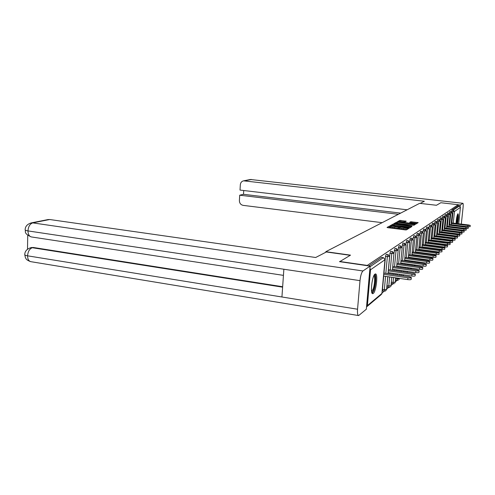 <?xml version="1.0" encoding="UTF-8"?>
<svg xmlns="http://www.w3.org/2000/svg" width="495" height="495" viewBox="0 0 495 495"><rect width="100%" height="100%" fill="white"/><g stroke="black" fill="none" stroke-linecap="round" stroke-linejoin="round"><path stroke-width="0.74" d="M390.382 226.042L389.553 226.048L387.041 227.428L387.771 227.681L405.263 229.89L406.463 229.878L408.777 228.43L401.86 228.325L399.409 227.657L399.805 227.304L399.273 227.162L392.888 227.193L390.487 226.537L390.901 226.184L390.382 226.042M390.437 227.044L388.191 227.737M407.496 229.241L407.014 229.463L407.113 228.473M399.36 228.17L398.048 228.331L398.135 227.347M457.553 223.647C458.543 218.357 458.704 215.059 458.03 213.747L457.906 213.791C456.965 215.375 456.347 218.598 456.05 223.462M374.987 274.106C372.061 275.734 369.963 294.321 372.772 293.671L373.267 293.455C376.188 291.536 378.205 273.438 375.439 273.933L374.987 274.106M406.24 221.203L399.805 220.411L397.262 221.84L414.711 224.093L415.843 224.087L418.17 222.626L410.689 221.748L409.65 222.385L415.194 223.449L412.118 223.573L399.174 221.698L405.201 221.797L406.24 221.203M339.595 261.737L350.503 255.148L325.815 251.695L419.63 203.34L436.466 205.27L440.835 202.733L458.197 204.707L366.925 265.648M339.613 261.465L366.95 265.376M394.181 224.136L393.018 224.142L390.326 225.627L391.044 225.875L408.288 228.034L409.47 228.022L411.939 226.5L394.181 224.136L394.094 225.101L392.387 225.411M393.865 223.678L396.47 222.249L397.615 222.243L415.119 224.507L414.086 225.176L412.935 225.182L404.922 224.34L404.186 224.798L404.941 224.996L411.84 226.067L393.859 223.746M325.815 251.695L325.772 252.277M366.535 307.011L367.383 305.638L370.532 269.769L369.938 268.154M370.062 266.725L383.353 257.691L381.447 257.425L368.818 265.92M458.197 204.707L458.073 205.883L459.348 206.031L460.424 207.349L458.692 223.783M446.001 239.431L445.642 239.728M443.402 241.603L443.006 241.937M418.714 262.276L418.17 262.734M415.398 265.054L414.507 265.803M411.654 268.191L410.689 269.002M407.762 271.452L406.94 272.139M403.697 274.849L403.184 275.282M397.157 280.325L395.227 281.946M393.055 283.759L391 285.485M388.785 287.335L386.595 289.173M384.337 291.06L382.004 293.015M451.638 211.73L452.015 209.96L453.346 210.115L459.348 206.031M458.073 205.883L452.015 209.96M449.423 213.283L449.862 211.445M447.134 214.879L447.591 212.98M444.782 216.525L445.253 214.552M442.351 218.233L442.839 216.179M439.845 219.99L440.352 217.856M437.258 221.81L437.784 219.582M434.585 223.697L435.13 221.37M431.826 225.646L432.389 223.22M428.973 227.663L429.561 225.126M426.016 229.76L426.628 227.1M422.959 231.932L423.596 229.142M419.791 234.197L420.459 231.258M416.512 236.542L417.205 233.448M413.108 238.992L413.832 235.725M409.575 241.548L410.336 238.083M405.9 244.221L406.704 240.533M402.089 247.024L402.93 243.076M398.116 249.994L399.001 245.718M395.672 280.065L395.431 279.755M393.964 253.236L394.917 248.471M391.545 283.493L391.267 282.596M388.445 269.707L389.949 253.329L390.666 251.342M387.251 287.057L386.985 285.702L387.808 276.686M388.08 273.698L388.179 272.603M383.965 273.104L385.487 256.367L386.236 254.331M382.771 290.769L382.493 289.402L383.699 276.086M390.4 227.44L392.801 228.183L392.888 227.193M398.048 228.331L392.801 228.183M399.323 228.56L401.767 229.315L401.86 228.325M407.014 229.463L401.767 229.315M410.819 227.186L394.094 225.101M408.61 228.065L408.728 227.391L406.277 226.729L396 225.442L392.238 225.466L391.458 225.924M391.861 225.974L408.66 227.521M394.985 223.969L396.384 223.196L396.47 222.249M413.894 225.219L396.384 223.196M398.982 223.455L395.839 223.579L397.813 224.111L401.736 224.6L403.629 224.136L398.982 223.455M417.062 223.338L410.869 222.639M404.929 221.847L399.366 221.543M399.174 221.649L398.395 222.082M411.333 277.639L411.172 279.298C411.023 279.743 409.885 279.848 407.744 279.607L383.538 276.062M407.744 279.607L407.917 277.819C410.058 278.06 411.196 277.955 411.345 277.516L409.136 276.761L383.811 273.079M407.917 277.819L383.699 274.292M415.317 274.106L415.163 275.734C415.02 276.161 413.907 276.26 411.821 276.024L388.111 272.596M411.821 276.024L411.989 274.273C414.08 274.508 415.194 274.409 415.33 273.989L413.158 273.259L388.377 269.701M411.989 274.273L388.272 270.858M419.141 270.722L418.987 272.318C418.85 272.726 417.761 272.819 415.726 272.59L392.498 269.268M415.726 272.59L415.893 270.876C417.929 271.099 419.018 271.012 419.154 270.604L417.013 269.899L392.758 266.452M415.893 270.876L392.659 267.566M422.81 267.473L422.656 269.039C422.526 269.428 421.462 269.515 419.469 269.292L396.705 266.075M419.469 269.292L419.636 267.609C421.629 267.832 422.693 267.746 422.823 267.362L420.713 266.675L396.959 263.34M419.636 267.609L396.86 264.404M426.337 264.349L426.183 265.895C426.053 266.267 425.019 266.347 423.07 266.131L400.746 263.006M423.07 266.131L423.231 264.478C425.18 264.695 426.22 264.615 426.35 264.243L424.264 263.581L400.993 260.345M423.231 264.478L400.9 261.366M429.722 261.348L429.573 262.87C429.45 263.222 428.429 263.297 426.523 263.093L404.632 260.054M426.523 263.093L426.684 261.471C428.596 261.676 429.611 261.608 429.734 261.249L427.68 260.605L404.873 257.468M426.684 261.471L404.78 258.446M374.171 275.133C376.113 274.379 375.68 285.139 373.601 290.014C372.914 291.685 372.283 292.39 371.714 292.124M371.584 291.437L372.952 289.451C374.684 285.386 375.278 276.464 373.855 275.752M372.184 293.318L373.669 290.949C375.705 286.122 376.522 275.647 374.956 274.131M457.436 214.644C457.844 216.55 457.615 219.52 456.761 223.548M456.279 223.493L457.126 215.634M456.904 223.567C457.72 219.533 457.974 216.383 457.658 214.131M350.219 255.315L326.347 251.98L315.68 257.499L49.686 219.514L32.732 222.88L362.959 270.957L370.118 266.106L339.601 261.657M362.959 270.957C361.554 272.368 360.57 275.597 360.007 280.646L283.87 269.243L281.933 296.988L357.551 309.226L360.007 280.646M357.551 309.226C357.285 313.23 357.65 315.346 358.646 315.569L366.337 309.208L370.118 266.106M27.732 235.317L27.503 249.214M47.885 219.601L49.686 219.514M31.185 247.618L33.307 247.481L282.651 286.729M33.307 247.481L30.195 247.859M282.62 287.168L32.299 247.723C29.521 248.812 27.943 251.51 27.565 255.822C25.684 255.5 24.744 255.092 24.75 254.603L24.75 254.609C24.837 251.336 26.817 249.047 30.696 247.741L31.705 247.494M31.315 222.88L32.732 222.88C29.923 223.864 28.339 226.543 27.974 230.911C26.086 230.608 25.14 230.243 25.146 229.804L25.146 229.804C25.226 226.419 27.281 224.111 31.315 222.88L48.3 219.52M420.206 203.402L424.37 201.248L243.62 180.83C241.69 181.269 240.595 182.562 240.341 184.697L240.019 190.08L407.107 209.793M457.535 231.654L456.173 231.518M462.905 203.297L250.371 179.487L462.905 203.297C463.258 203.538 463.308 204.955 463.066 207.547L461.315 224.099M462.819 203.321L460.294 205.035L460.146 206.458M243.726 190.513L243.497 194.306L239.71 195.197L239.394 200.555C239.475 203.197 240.719 204.8 243.119 205.363L382.128 222.67M239.71 195.197L398.401 214.279M460.294 205.035L458.184 204.794M243.497 194.306L400.665 213.11M432.983 258.464L432.828 259.955C432.71 260.296 431.714 260.37 429.852 260.166L408.363 257.214M429.852 260.166L430.007 258.576C431.875 258.78 432.871 258.712 432.989 258.371L430.966 257.74L408.604 254.696M430.007 258.576L408.517 255.637M436.114 255.686L435.965 257.153C435.848 257.48 434.876 257.548 433.051 257.351L411.958 254.486M433.051 257.351L433.205 255.791C435.037 255.989 436.008 255.921 436.126 255.599L434.127 254.987L412.193 252.029M433.205 255.791L412.106 252.933M439.133 253.013L438.991 254.455L436.132 254.64L415.423 251.85M436.132 254.64L436.287 253.106L439.145 252.926L437.172 252.332L415.651 249.455M436.287 253.106L415.571 250.328M442.047 250.433L441.899 251.856L439.102 252.029L418.758 249.313M439.102 252.029L439.257 250.519L442.054 250.352L440.111 249.777L418.987 246.974M439.257 250.519L418.906 247.816M444.857 247.946L444.708 249.344L441.967 249.505L421.981 246.863M441.967 249.505L442.122 248.026L444.863 247.865L442.945 247.308L422.204 244.579M442.122 248.026L422.124 245.39M447.567 245.545L447.424 246.925L444.733 247.073L425.087 244.499M444.733 247.073L444.881 245.619L447.573 245.471L445.679 244.926L425.304 242.272M444.881 245.619L425.23 243.051M450.184 243.231L450.042 244.586L447.4 244.728L428.088 242.21M447.4 244.728L447.548 243.292L450.19 243.156L448.321 242.624L428.305 240.038M447.548 243.292L428.231 240.793M452.708 240.991L452.572 242.321L449.98 242.457L430.99 240.007M449.98 242.457L450.128 241.046L452.721 240.917L450.871 240.403L431.201 237.878M450.128 241.046L431.126 238.609M455.159 238.819L455.016 240.137L452.479 240.261L433.793 237.866M452.479 240.261L452.622 238.875L455.165 238.757L453.34 238.25L434.004 235.787M452.622 238.875L433.929 236.492M457.522 236.728L457.386 238.021L454.893 238.138L436.503 235.799M454.893 238.138L455.035 236.777L457.529 236.66L455.728 236.171L436.708 233.77M455.035 236.777L436.639 234.451M459.812 234.698L459.676 235.973L457.225 236.084L439.133 233.801M457.225 236.084L457.368 234.741L459.818 234.636L458.042 234.154L439.331 231.809M457.368 234.741L439.269 232.471M462.027 232.73L461.897 233.993L459.49 234.092L441.676 231.864M459.49 234.092L459.626 232.774L462.033 232.675L460.282 232.204L441.874 229.915M459.626 232.774L441.806 230.552M464.18 230.831L464.044 232.068L461.68 232.167L444.139 229.983M461.68 232.167L461.816 230.868L464.186 230.775L462.448 230.317L444.331 228.077M461.816 230.868L444.269 228.696M466.259 228.981L466.129 230.206L463.803 230.299L446.527 228.164M463.803 230.299L463.939 229.018L466.265 228.931L464.551 228.48L446.719 226.295M463.939 229.018L446.657 226.889M468.282 227.193L468.152 228.399L465.863 228.486L448.841 226.401M465.863 228.486L465.999 227.224L468.289 227.143L466.593 226.704L449.033 224.563M465.999 227.224L448.971 225.145M470.244 225.46L470.114 226.648L467.862 226.729L451.094 224.681M467.862 226.729L467.998 225.485L470.25 225.404L468.573 224.978L451.279 222.886M467.998 225.485L451.217 223.449M389.46 227.032L389.553 226.048M407.311 229.278L407.404 228.294M398.357 228.152L398.444 227.168M367.383 305.638L381.923 293.436L384.98 259.739L370.532 269.769M367.098 306.473L380.946 294.816L381.942 293.244M384.986 259.572L383.526 257.722M460.424 207.349L454.466 211.489L453.253 223.121M451.824 222.948L453.012 211.483L453.346 210.115L454.466 211.489L451.681 211.328M382.493 289.402L384.349 289.68L385.562 276.358M385.834 273.376L387.356 256.627L385.487 256.367M389.59 256.466L388.018 254.541L387.356 256.627L389.553 256.41M386.539 289.402L384.349 289.68L384.541 291.091L385.562 290.936L386.564 289.538M386.985 285.702L388.804 285.974L389.633 276.953M389.905 273.964L390.011 272.869M390.277 269.973L391.78 253.582L389.949 253.329M391.31 282.156L393.079 282.422L393.537 277.528M393.816 274.533L393.915 273.432M394.187 270.53L394.28 269.521M394.54 266.706L396.025 250.662L394.224 250.421M395.524 278.765L397.188 279.007L397.275 278.072M397.559 275.078L397.658 273.976M397.93 271.068L398.023 270.06M398.289 267.238L398.376 266.31M398.636 263.575L400.102 247.859L398.333 247.624M401.148 275.597L401.253 274.496M401.525 271.588L401.624 270.573M401.891 267.752L401.977 266.817M402.237 264.083L402.317 263.222M402.565 260.562L404.019 245.167L402.28 244.938M404.984 272.083L405.077 271.068M405.349 268.24L405.436 267.306M405.696 264.565L405.776 263.711M406.03 261.044L406.104 260.259M406.352 257.672L407.787 242.581L406.079 242.358M408.672 268.711L408.759 267.776M409.019 265.035L409.105 264.175M409.359 261.509L409.433 260.723M409.681 258.13L409.749 257.406M409.99 254.888L411.407 240.087L409.736 239.871M412.217 265.481L412.304 264.621M412.558 261.954L412.638 261.162M412.886 258.569L412.954 257.846M413.201 255.321L413.263 254.659M413.498 252.203L414.903 237.687L413.251 237.476M415.645 262.381L415.72 261.589M415.973 258.996L416.041 258.272M416.289 255.742L416.351 255.08M416.592 252.623L416.648 252.017M416.883 249.622L418.263 235.373L416.642 235.168M418.943 259.405L419.011 258.681M419.259 256.15L419.327 255.482M419.568 253.025L419.624 252.413M419.859 250.018L419.915 249.468M420.144 247.129L421.511 233.145L419.915 232.941M422.13 256.54L422.192 255.872M422.433 253.409L422.495 252.803M422.73 250.402L422.786 249.851M423.015 247.512L423.064 247.005M423.287 244.728L424.642 230.992L423.07 230.794M425.205 253.787L425.261 253.174M425.502 250.773L425.558 250.216M425.787 247.877L425.836 247.37M426.065 245.087L426.108 244.629M426.325 242.401L427.661 228.913L426.121 228.721M428.175 251.132L428.231 250.575M428.46 248.23L428.509 247.723M428.738 245.44L428.788 244.982M429.004 242.754L429.047 242.34M429.264 240.162L430.582 226.908L429.066 226.716M429.895 250.965L430.811 250.922M431.046 248.577L431.096 248.069M431.324 245.78L431.368 245.322M431.591 243.088L431.634 242.674M431.85 240.496L431.887 240.118M432.104 237.996L433.403 224.965L431.912 224.779M432.71 248.682L433.552 248.793L433.595 248.397M433.824 246.108L433.868 245.65M434.096 243.416L434.134 243.002M434.356 240.817L434.393 240.446M434.604 238.318L434.641 237.977M434.851 235.898L436.138 223.084L434.666 222.905M436.237 246.43L436.287 245.965M436.51 243.732L436.553 243.311M436.776 241.133L436.813 240.756M437.029 238.627L437.06 238.287M437.506 233.869L438.78 221.271L437.332 221.092M438.848 244.035L438.892 243.62M439.114 241.436L439.152 241.059M439.368 238.924L439.405 238.59M440.08 231.908L441.342 219.508L439.913 219.341M441.379 241.727L441.416 241.35M441.633 239.215L441.67 238.875M442.573 230.002L443.817 217.806L442.412 217.639M443.829 239.5L443.867 239.159M444.993 228.158L446.224 216.154L444.838 215.987M447.338 226.37L448.55 214.552L447.183 214.391M449.615 224.637L450.815 212.992L449.466 212.838M386.156 254.288L388.111 254.597M393.964 253.434L392.424 251.547L391.78 253.582L393.927 253.384M390.945 285.714L388.804 285.974L388.99 287.366L389.986 287.211M390.592 251.299L392.504 251.596M398.153 250.526L396.644 248.676L396.025 250.662L398.122 250.476M395.171 282.175L393.079 282.422L393.253 283.79L394.23 283.641M394.849 248.434L396.724 248.725M402.181 247.729L400.703 245.916L400.102 247.859L402.15 247.692M399.236 278.778L397.188 279.007L397.349 280.356L398.308 280.207M398.933 245.681L400.771 245.959M406.049 245.05L404.594 243.268L404.019 245.167L406.024 245.006M403.14 275.511L402.515 275.795M402.862 243.039L404.663 243.311M409.773 242.463L408.344 240.719L407.787 242.581L409.749 242.432M406.643 240.496L408.406 240.756M413.356 239.982L411.951 238.268L411.407 240.087L413.331 239.951M410.275 238.052L412.013 238.305M416.802 237.588L415.423 235.905L414.903 237.687L416.778 237.557M413.777 235.694L415.478 235.936M420.125 235.286L418.77 233.628L418.263 235.373L420.107 235.255M417.155 233.423L418.826 233.659M423.336 233.058L422 231.431L421.511 233.145L423.312 233.034M420.41 231.233L422.049 231.462M426.43 230.911L425.118 229.315L424.642 230.992L426.412 230.887M422.099 259.64L421.907 259.077M423.553 229.117L425.168 229.34M429.419 228.838L428.125 227.267L427.661 228.913L429.4 228.814M424.995 256.93L424.97 256.249M426.585 227.075L428.169 227.292M432.302 226.834L431.034 225.293L430.582 226.908L432.284 226.815M427.909 254.152L427.934 253.533M429.518 225.101L431.077 225.318M435.093 224.897L433.849 223.381L433.403 224.965L435.08 224.879M432.265 251.113L430.792 251.083L430.768 251.479M432.352 223.196L433.886 223.4M437.797 223.028L436.565 221.531L436.138 223.084L437.778 223.01M435.192 248.676L433.546 248.905M435.093 221.352L436.602 221.55M437.747 219.563L439.195 219.743L438.78 221.271L440.408 221.215L439.232 219.761M442.938 219.458L441.744 218.01L441.342 219.508L442.926 219.44M440.321 217.837L441.781 218.029M445.389 217.757L444.213 216.327L443.817 217.806L445.376 217.738M442.808 216.16L444.25 216.346M445.222 214.539L446.608 214.7L446.224 216.154L447.752 216.148L446.639 214.719M450.073 214.508L448.928 213.122L448.55 214.552L450.06 214.496M447.567 212.961L448.959 213.141M449.837 211.433L451.18 211.588L450.815 212.992L452.294 212.999L451.211 211.606M394.243 228.362L394.336 227.378M403.221 229.494L403.314 228.504M411.122 227.007L411.196 226.252M392.931 225.107L393.018 224.142M408.325 228.04L408.356 227.712M397.522 223.189L397.615 222.243M414.29 225.046L414.358 224.309M402.856 224.947L402.893 224.588M403.53 225.033L403.611 224.173M410.609 222.608L410.689 221.748M411.716 222.682L411.809 221.741M417.353 223.158L417.421 222.428M399.719 221.345L399.805 220.411M400.839 221.339L400.931 220.405M405.473 221.642L405.535 220.974M283.443 275.369L31.593 236.969C29.316 236.53 28.11 234.506 27.974 230.911L283.87 269.243M281.933 296.988L27.565 255.822C27.671 259.324 28.834 261.286 31.049 261.7L358.442 315.532M251.54 179.462L244.61 180.805M243.62 180.83L250.086 179.549M381.707 294.141L381.967 293.387M381.979 293.306L385.023 259.696M385.03 259.627L383.427 257.666L381.521 257.4M382.691 290.812L384.51 291.085M386.57 289.457L387.74 276.68M388.012 273.692L389.584 256.528M387.17 287.094L388.959 287.36M390.722 286.549L390.97 285.844M390.976 285.764L391.762 277.268M392.034 274.273L392.139 273.178M392.405 270.276L393.958 253.496M391.471 283.524L393.228 283.79M394.961 282.979L395.196 282.298M395.202 282.224L395.61 277.831M395.889 274.836L395.994 273.735M396.26 270.833L396.359 269.818M396.619 267.003L398.147 250.581M395.598 280.096L397.33 280.356M399.026 279.557L399.255 278.889M399.261 278.821L399.304 278.369M399.583 275.369L399.688 274.267M399.96 271.359L400.053 270.35M400.319 267.529L400.406 266.595M400.665 263.86L402.175 247.791M403.159 275.554L403.233 274.781M403.512 271.873L403.604 270.858M403.871 268.03L403.963 267.102M404.223 264.361L404.304 263.501M404.557 260.84L406.049 245.099M406.921 272.361L407.014 271.347M407.286 268.519L407.373 267.585M407.639 264.837L407.719 263.983M407.973 261.317L408.047 260.531M408.295 257.938L409.767 242.519M410.565 268.983L410.652 268.049M410.918 265.301L411.005 264.441M411.258 261.775L411.333 260.983M411.586 258.39L411.654 257.666M411.896 255.148L413.35 240.032M414.08 265.741L414.16 264.881M414.42 262.214L414.494 261.422M414.748 258.823L414.816 258.099M415.064 255.575L415.126 254.913M415.361 252.456L416.796 237.637M417.464 262.635L417.539 261.843M417.792 259.244L417.86 258.52M418.108 255.989L418.176 255.327M418.411 252.865L418.473 252.258M418.708 249.864L420.125 235.329M417.514 262.109L419.748 262.171M420.725 259.646L420.8 258.922M421.047 256.391L421.109 255.729M421.35 253.267L421.412 252.654M421.647 250.26L421.703 249.703M421.932 247.364L423.33 233.102M420.744 259.479L422.885 259.529M423.875 256.775L423.943 256.113M424.184 253.644L424.246 253.038M424.481 250.637L424.537 250.08M424.766 247.741L424.815 247.234M425.044 244.957L426.424 230.955M426.919 254.015L426.975 253.409M427.216 251.002L427.272 250.445M427.507 248.106L427.556 247.599M427.779 245.316L427.829 244.858M428.045 242.63L429.413 228.882M429.858 251.355L429.914 250.798M430.143 248.453L430.198 247.946M430.421 245.662L430.471 245.204M430.693 242.971L430.737 242.556M430.953 240.378L432.296 226.877M432.308 251.534L432.457 251.138M432.698 248.793L432.748 248.286M432.976 245.996L433.026 245.539M433.249 243.305L433.286 242.89M433.509 240.712L433.546 240.335M433.756 238.206L435.093 224.94M435.099 249.109L435.198 248.738M435.445 246.324L435.489 245.86M435.718 243.627L435.761 243.212M435.977 241.028L436.015 240.65M436.231 238.522L436.262 238.188M436.472 236.103L437.79 223.066M438.106 243.936L438.143 243.521M438.366 241.337L438.403 240.96M438.62 238.831L438.657 238.491M439.102 234.073L440.401 221.246M440.414 244.239L440.457 243.818M440.68 241.634L440.717 241.257M440.934 239.128L440.971 238.788M441.651 232.099L442.932 219.489M442.914 241.925L442.957 241.548M443.174 239.413L443.211 239.073M444.114 230.194L445.389 217.788M445.345 239.691L445.376 239.351M446.509 228.344L447.765 216.142M448.829 226.555L450.066 214.539M447.703 237.439L449.157 237.414M451.081 224.81L452.306 212.986M390.394 227.521L390.487 226.537M399.317 228.641L399.409 227.657M408.66 228.071L408.721 227.471M395.796 224.068L395.839 223.579M403.543 225.033L403.629 224.161M399.131 222.175L399.174 221.698M415.132 224.136L415.187 223.517M24.75 254.678L25.424 257.703C26.223 258.545 25.313 259.559 30.585 261.626M25.146 229.866C26.056 231.431 23.197 233.25 31.204 236.907"/></g></svg>

